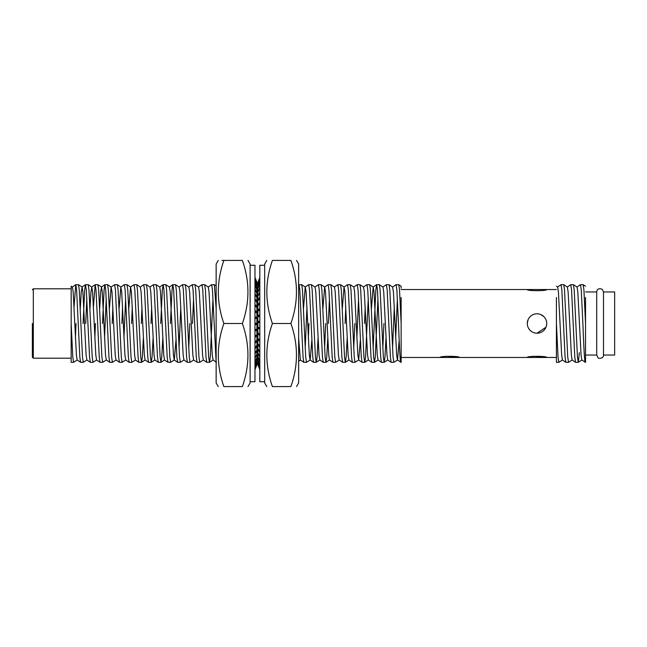 <?xml version="1.0" encoding="UTF-8"?>
<svg xmlns="http://www.w3.org/2000/svg" width="647" height="647" viewBox="0 0 647 647"><rect width="100%" height="100%" fill="white"/><g stroke="black" fill="none" stroke-linecap="round" stroke-linejoin="round"><path stroke-width="0.97" d="M264.672 265.27L259.819 265.27L259.819 381.73L264.672 381.73M259.819 369.599L257.902 364.746M259.819 369.486L257.951 364.01M257.878 364.01L259.819 368.814M259.819 368.483L257.878 363.816L258.016 362.482M257.878 362.482L259.819 367.148M259.819 366.598L257.878 362.166L258.08 360.193M257.878 360.193L259.819 364.625M259.819 363.881L257.878 359.764L258.153 357.193M257.878 357.193L259.819 361.309M259.819 360.371L257.878 356.659L258.258 353.537M257.878 353.537L259.819 357.257M259.819 356.149L257.878 352.906L257.878 349.299L258.388 349.299M257.878 349.299L259.819 352.542M259.819 351.289L257.878 348.579L257.878 344.552L258.598 344.552M257.878 344.552L259.819 347.269M259.819 345.886L257.878 343.759L257.878 339.4L258.97 339.4M257.878 339.4L259.819 341.527M259.819 340.055L257.878 338.551L257.878 333.941L259.819 333.941M257.878 333.941L259.819 335.437M259.819 333.892L257.878 333.051L257.878 328.272L259.819 328.272M257.878 328.272L259.819 329.113M259.819 327.536L257.878 327.366L257.878 322.513L259.819 322.513M257.878 322.513L259.819 322.683M259.819 321.098L257.878 321.599L259.819 321.599M257.878 321.599L257.878 316.779L259.819 316.27M259.819 314.701L257.878 315.873L259.819 315.873M257.878 315.873L257.878 311.167L259.819 309.994M259.819 308.482L257.878 310.301L259.31 310.301M257.878 310.301L257.878 305.796L259.819 303.985M259.819 302.553L257.878 304.98L258.751 304.98M257.878 304.98L257.878 300.774L259.819 298.348M259.819 297.03L257.878 300.022L258.485 300.022M257.878 300.022L257.878 296.197L259.819 293.204M259.819 292.023L258.315 295.517M257.878 295.517L257.878 292.145L259.819 288.651M259.819 287.632L258.202 291.554M257.878 291.554L257.878 288.708L259.819 284.777M259.819 283.936L258.113 288.222M257.878 288.222L257.878 285.942L259.819 281.655M259.819 281.008L258.048 285.57M257.878 285.57L257.878 283.912L259.819 279.35M259.819 278.914L257.983 283.661M257.878 283.661L259.819 277.903M259.819 277.684L257.927 282.521M257.878 282.521L259.819 277.345M250.114 381.73L254.967 381.73L254.967 265.27L250.114 265.27M254.967 279.989L256.908 284.47L256.713 286.33M254.967 282.553L256.908 286.734L254.967 281.849M256.908 286.734L256.641 289.201M256.908 289.201L254.967 285.02M254.967 285.925L256.908 289.719L256.544 292.743M256.908 292.743L254.967 288.942M254.967 290.018L256.908 293.358L256.908 296.884L256.422 296.884M256.908 296.884L254.967 293.544M254.967 294.773L256.908 297.588L256.908 301.534L256.228 301.534M256.908 301.534L254.967 298.72M254.967 300.079L256.908 302.319L256.908 306.621L255.897 306.621M256.908 306.621L254.967 304.381M254.967 305.845L256.908 307.462L256.908 312.032L255.136 312.032M256.908 312.032L254.967 310.414M254.967 311.951L256.908 312.913L256.908 317.669L254.967 317.669M256.908 317.669L254.967 316.707M254.967 318.284L256.908 318.575L256.908 323.419L254.967 323.419M254.967 324.713L256.908 324.333L256.908 323.419L254.967 323.128M254.967 329.558L256.908 329.169L256.908 324.333L254.967 324.333M254.967 331.127L256.908 330.075L254.967 330.075M256.908 330.075L256.908 334.814L254.967 335.866M254.967 337.386L256.908 335.688L255.29 335.688M256.908 335.688L256.908 340.233L254.967 341.931M254.967 343.379L256.908 341.066L255.953 341.066M256.908 341.066L256.908 345.328L254.967 347.641M254.967 348.984L256.908 346.096L256.261 346.096M256.908 346.096L256.908 349.995L254.967 352.882M254.967 354.095L256.908 350.69L256.438 350.69M256.908 350.69L256.908 354.152L254.967 357.556M254.967 358.608L256.56 354.758M256.908 354.758L256.908 357.71L254.967 361.56M254.967 362.441L256.649 358.212M256.908 358.212L256.908 360.597L254.967 364.827M254.967 365.506L256.722 360.994M256.908 360.994L256.908 362.773L254.967 367.286M254.967 367.763L256.786 363.048M256.908 362.773L256.908 364.172L254.967 368.895M254.967 369.154L256.843 364.326M256.908 364.172L254.967 369.623M254.967 369.663L256.908 364.787M254.967 278.267L256.835 282.796M254.967 277.426L256.908 282.246L254.967 277.353M256.908 282.246L254.967 277.975M256.908 282.965L256.908 284.179L254.967 279.48M71.17 311.636L71.17 288.805L33.321 288.805L33.321 358.195L32.35 357.225L32.35 323.5M603.489 323.5L603.489 355.041L614.65 355.041L614.65 291.959L603.489 291.959L603.489 323.5M585.535 355.041L596.696 355.041L596.696 291.959L585.535 291.959M545.971 327.22L537.01 333.205A9.705 9.705 0 0 1 527.305 323.5L528.049 319.772M456.539 356.772L445.799 356.279M439.96 357.467C439.353 355.939 459.968 355.939 459.37 357.467L401.14 357.467M543.884 356.772L533.144 356.279M527.305 357.467C526.698 355.939 547.313 355.939 546.715 357.467L459.37 357.467M396.061 284.68L398.754 284.696L399.522 289.88L401.14 323.5L401.14 362.32L397.428 359.967L396.668 355.098L393.433 291.902L392.575 287.033L396.061 284.68L396.87 289.88L398.487 323.5C399.377 346.137 400.218 365.919 401.14 361.932M382.87 287.033L386.308 284.696L389.049 284.696L389.817 289.88L393.053 357.12L393.861 362.32L397.517 359.967L399.167 340.217M395.689 338.389L397.387 298.38M386.356 284.68L387.165 289.88L390.4 357.12L391.16 362.304L393.861 362.32M392.535 348.62L394.314 306.783M373.125 348.62L375.842 289.88L376.603 284.696L379.344 284.696L380.113 289.88L383.347 357.12L384.156 362.32L384.965 357.12L385.984 338.389M376.651 284.68L377.46 289.88L380.695 357.12L381.455 362.304L384.156 362.32M382.83 348.62L383.93 323.5M363.46 287.033L366.898 284.696L369.639 284.696L370.407 289.88L373.642 357.12L374.451 362.32L375.26 357.12L377.977 298.38M366.946 284.68L367.755 289.88L370.99 357.12L371.75 362.304L374.451 362.32M353.755 287.033L357.193 284.696L359.934 284.696L360.702 289.88L363.938 357.12L364.746 362.32L365.555 357.12L368.272 298.38M357.241 284.68L358.05 289.88L361.285 357.12L362.045 362.304L364.746 362.32M342.312 308.611L344.05 287.033L347.488 284.696L350.229 284.696L350.998 289.88L354.232 357.12L355.041 362.32L358.697 359.967L360.347 340.217M356.869 338.389L358.567 298.38M347.536 284.68L348.345 289.88L351.58 357.12L352.34 362.304L355.041 362.32M353.715 348.62L354.815 323.5M334.345 287.033L337.783 284.696L340.524 284.696L341.292 289.88L344.527 357.12L345.336 362.32L346.145 357.12L347.164 338.389M337.831 284.68L338.64 289.88L341.875 357.12L342.635 362.304L345.336 362.32M322.902 308.611L324.64 287.033L328.078 284.696L330.819 284.696L331.587 289.88L334.822 357.12L335.631 362.32L339.287 359.967M328.126 284.68L328.935 289.88L332.17 357.12L332.93 362.304L335.631 362.32M314.935 287.033L318.373 284.696L321.114 284.696L321.882 289.88L325.118 357.12L325.926 362.32L326.735 357.12L327.754 338.389M318.421 284.68L319.23 289.88L322.465 357.12L323.225 362.304L325.926 362.32M324.6 348.62L325.7 323.5M303.492 308.611L305.23 287.033L308.668 284.696L311.409 284.696L312.178 289.88L315.412 357.12L316.221 362.32L317.03 357.12L318.049 338.389M308.716 284.68L309.525 289.88L312.76 357.12L313.52 362.304L316.221 362.32M298.639 284.915L301.704 284.696L302.472 289.88L305.707 357.12L306.516 362.32L310.172 359.967L311.822 340.217M308.344 338.389L308.942 323.5M299.011 284.68L299.82 289.88L303.055 357.12L303.815 362.304L306.516 362.32M305.19 348.62L306.969 306.783M255.565 323.419L255.597 324.333M255.783 329.388L255.816 330.075M256.026 335.283L256.042 335.688M256.754 350.229L256.778 350.69M256.908 352.882L257.935 362.296M208.18 287.033L211.666 284.68L212.475 289.88L216.147 362.32M198.475 287.033L201.913 284.696L204.654 284.696L205.422 289.88L208.657 357.12L209.466 362.32L210.275 357.12L212.992 298.38M201.961 284.68L202.77 289.88L206.005 357.12L206.765 362.304L209.466 362.32M179.065 287.033L182.551 284.68L185.204 284.68L188.77 287.033L192.208 284.696L194.949 284.696L195.718 289.88L198.952 357.12L199.761 362.32L203.417 359.967M192.256 284.68L193.065 289.88L196.3 357.12L197.06 362.304L199.761 362.32M185.244 284.696L186.012 289.88L189.248 357.12L190.056 362.32L193.712 359.967M182.551 284.68L183.36 289.88L186.595 357.12L187.355 362.304L190.056 362.32M188.73 348.62L189.83 323.5M170.42 323.5L172.037 289.88L172.798 284.696L175.539 284.696L176.308 289.88L179.542 357.12L180.351 362.32L184.007 359.967M172.846 284.68L173.655 289.88L176.89 357.12L177.65 362.304L180.351 362.32M179.025 348.62L180.804 306.783M160.715 323.5L162.332 289.88L163.093 284.696L165.834 284.696L166.602 289.88L169.838 357.12L170.646 362.32L174.302 359.967L175.952 340.217M163.141 284.68L163.95 289.88L167.185 357.12L167.945 362.304L170.646 362.32M140.245 287.033L143.731 284.68L146.384 284.68L149.95 287.033L153.388 284.696L156.129 284.696L156.898 289.88L160.132 357.12L160.941 362.32L161.75 357.12L162.769 338.389M153.436 284.68L154.245 289.88L157.48 357.12L158.24 362.304L160.941 362.32M146.424 284.696L147.192 289.88L150.427 357.12L151.236 362.32L152.045 357.12L153.064 338.389M143.731 284.68L144.54 289.88L147.775 357.12L148.535 362.304L151.236 362.32M128.802 308.611L130.54 287.033L133.978 284.696L136.719 284.696L137.487 289.88L140.722 357.12L141.531 362.32L142.34 357.12L143.359 338.389M134.026 284.68L134.835 289.88L138.07 357.12L138.83 362.304L141.531 362.32M119.097 308.611L120.835 287.033L124.273 284.696L127.014 284.696L127.782 289.88L131.017 357.12L131.826 362.32L135.482 359.967M124.321 284.68L125.13 289.88L128.365 357.12L129.125 362.304L131.826 362.32M109.392 308.611L111.13 287.033L114.568 284.696L117.309 284.696L118.078 289.88L121.312 357.12L122.121 362.32L125.777 359.967M123.949 338.389L125.647 298.38M114.616 284.68L115.425 289.88L118.66 357.12L119.42 362.304L122.121 362.32M102.485 323.5L104.102 289.88L104.863 284.696L107.604 284.696L108.373 289.88L111.608 357.12L112.416 362.32L116.072 359.967M104.911 284.68L105.72 289.88L108.955 357.12L109.715 362.304L112.416 362.32M93.459 306.783L95.158 284.696L97.899 284.696L98.667 289.88L101.902 357.12L102.711 362.32L106.367 359.967M104.539 338.389L106.237 298.38M95.206 284.68L96.015 289.88L99.25 357.12L100.01 362.304L102.711 362.32M83.075 323.5L84.692 289.88L85.453 284.696L88.194 284.696L88.962 289.88L92.197 357.12L93.006 362.32L96.662 359.967M94.834 338.389L95.432 323.5M85.501 284.68L86.31 289.88L89.545 357.12L90.305 362.304L93.006 362.32M74.049 306.783L75.748 284.696L78.489 284.696L79.257 289.88L82.492 357.12L83.301 362.32L86.957 359.967M75.796 284.68L76.605 289.88L79.84 357.12L80.6 362.304L83.301 362.32M364.52 323.5L365.199 306.783M345.11 323.5L345.789 306.783M328.352 323.5L329.452 298.38M255.347 317.669L255.371 318.34M211.666 284.68L214.359 284.696L216.147 308.57M192.482 323.5L193.582 298.38M151.01 323.5L151.689 306.783M141.305 323.5L141.984 306.783M131.6 323.5L132.279 306.783M121.895 323.5L122.574 306.783M112.19 323.5L112.869 306.783M85.727 323.5L86.827 298.38M576.97 287.033L580.408 284.696L583.149 284.696L583.918 289.88L585.535 323.5L585.535 362.32L581.823 359.967L581.063 355.098L577.828 291.902L577.059 287.033L573.444 284.696L574.212 289.88L577.447 357.12L578.297 362.304L579.356 352.615M580.456 284.68L581.265 289.88L582.882 323.5C583.772 346.137 584.613 365.919 585.535 361.932M567.265 287.033L570.751 284.68L571.56 289.88L574.795 357.12L575.555 362.304L578.256 362.32M557.56 287.033L560.998 284.696L563.739 284.696L564.507 289.88L567.742 357.12L568.551 362.32L572.207 359.967M561.046 284.68L561.855 289.88L565.09 357.12L565.85 362.304L568.551 362.32M570.751 284.68L573.444 284.696M558.846 362.32L556.42 362.32L556.42 323.5L558.038 357.12L558.846 362.32L562.502 359.967M71.17 297.483L71.17 323.5L72.787 357.12L73.596 362.32L77.252 359.967M75.424 338.389L76.022 323.5M71.17 323.5L71.17 362.32L73.596 362.32M71.17 288.805L71.17 286.241M540.73 314.539L543.876 316.642M546.715 289.532C547.322 291.061 526.707 291.069 527.305 289.532L556.42 289.532M401.14 323.5L401.14 297.483M398.754 284.696L401.14 286.241L401.14 288.166M556.42 323.5L556.42 297.483M527.305 323.5A9.705 9.705 0 0 1 537.01 313.795A9.705 9.705 0 0 1 546.715 323.5A9.705 9.705 0 0 1 537.01 333.205M585.535 323.5L585.535 297.483M556.42 286.241L557.649 287.033L558.418 291.902L561.653 355.098L562.413 359.967L565.85 362.304M563.739 284.696L567.354 287.033L568.123 291.902L571.358 355.098L572.118 359.967L575.555 362.304M71.17 286.233L72.399 287.033L73.168 291.902L76.403 355.098L77.163 359.967L80.6 362.304M80.277 308.611L81.255 291.902L82.104 287.033L82.873 291.902L86.108 355.098L86.868 359.967L90.305 362.304M89.982 308.611L90.96 291.902L91.809 287.033L92.578 291.902L95.813 355.098L96.573 359.967L100.01 362.304M99.687 308.611L100.665 291.902L101.514 287.033L102.283 291.902L105.518 355.098L106.278 359.967L109.715 362.304M111.13 287.033L111.988 291.902L115.223 355.098L115.983 359.967L119.42 362.304M120.835 287.033L121.693 291.902L124.928 355.098L125.688 359.967L129.125 362.304M130.54 287.033L131.398 291.902L134.633 355.098L135.393 359.967L138.83 362.304M136.719 284.696L140.334 287.033L141.103 291.902L144.338 355.098L145.098 359.967L148.535 362.304M150.039 287.033L150.808 291.902L154.043 355.098L154.803 359.967L158.24 362.304M156.129 284.696L159.744 287.033L160.513 291.902L163.748 355.098L164.508 359.967L167.945 362.304M172.798 284.696L169.36 287.033L170.218 291.902L173.453 355.098L174.213 359.967L177.65 362.304M175.539 284.696L179.154 287.033L179.923 291.902L183.158 355.098L183.918 359.967L187.355 362.304M188.859 287.033L189.628 291.902L192.863 355.098L193.623 359.967L197.06 362.304M194.949 284.696L198.564 287.033L199.333 291.902L202.568 355.098L203.328 359.967L206.765 362.304M204.654 284.696L208.269 287.033L209.038 291.902L212.273 355.098L213.122 359.967L209.507 362.304M256.908 287.187L257.878 296.512M258.088 300.022L258.113 300.483M258.614 310.301L258.63 310.706M258.865 315.873L258.897 316.512M259.099 321.599L259.14 322.513M259.334 327.495L259.366 328.272M298.639 338.349L300.378 359.967L303.815 362.304M301.704 284.696L305.319 287.033L306.088 291.902L309.323 355.098L310.083 359.967L313.52 362.304M311.409 284.696L315.024 287.033L315.793 291.902L319.028 355.098L319.877 359.967L316.262 362.304M321.114 284.696L324.729 287.033L325.498 291.902L328.733 355.098L329.493 359.967L332.93 362.304M330.819 284.696L334.434 287.033L335.203 291.902L338.438 355.098L339.198 359.967L342.635 362.304M344.05 287.033L344.908 291.902L348.143 355.098L348.903 359.967L352.34 362.304M350.229 284.696L353.844 287.033L354.613 291.902L357.848 355.098L358.697 359.967M359.934 284.696L363.549 287.033L364.318 291.902L367.553 355.098L368.402 359.967L364.787 362.304M371.427 308.611L373.165 287.033L376.603 284.696M369.639 284.696L373.254 287.033L374.023 291.902L377.258 355.098L378.107 359.967L374.492 362.304M379.344 284.696L382.959 287.033L383.728 291.902L386.963 355.098L387.723 359.967L391.16 362.304M296.536 386.582L298.639 382.943L298.639 264.057L296.536 260.418M290.899 323.5C298.299 344.479 298.299 365.506 290.899 386.582C298.299 386.582 298.299 386.582 290.899 386.582C298.299 386.582 298.299 386.582 290.899 386.582L272.403 386.582C265.003 386.582 265.003 386.582 272.403 386.582C265.003 386.582 265.003 386.582 272.403 386.582C265.003 365.604 265.003 344.576 272.403 323.5L290.899 323.5C298.299 302.424 298.299 281.396 290.899 260.418C298.299 260.418 298.299 260.418 290.899 260.418C298.299 260.418 298.299 260.418 290.899 260.418L272.403 260.418C265.003 260.418 265.003 260.418 272.403 260.418C265.003 260.418 265.003 260.418 272.403 260.418C265.003 281.494 265.003 302.521 272.403 323.5M266.774 386.582L264.672 382.943L264.672 264.057L266.774 260.418M248.011 386.582L250.114 382.943L250.114 264.057L248.011 260.418M242.374 323.5C249.774 344.479 249.774 365.506 242.374 386.582C249.774 386.582 249.774 386.582 242.374 386.582C249.774 386.582 249.774 386.582 242.374 386.582L223.878 386.582C216.478 386.582 216.478 386.582 223.878 386.582C216.478 386.582 216.478 386.582 223.878 386.582C216.478 365.604 216.478 344.576 223.878 323.5L242.374 323.5C249.774 302.424 249.774 281.396 242.374 260.418C249.774 260.418 249.774 260.418 242.374 260.418C249.774 260.418 249.774 260.418 242.374 260.418L223.878 260.418C216.478 260.418 216.478 260.418 223.878 260.418L221.97 260.418M218.249 386.582L216.147 382.943L216.147 264.057L218.249 260.418M223.878 323.5C216.478 302.521 216.478 281.494 223.878 260.418M33.321 358.195L71.17 358.195M596.696 355.041L597.998 357.718C597.464 358.543 603.756 359.158 603.489 355.041M546.715 357.467L556.42 357.467M257.943 362.32L256.908 362.32M401.14 289.532L527.305 289.532M603.489 291.959L602.195 289.29C598.896 288.085 597.06 288.974 596.696 291.959M33.321 288.805L32.35 289.775M581.912 359.967L578.297 362.304M585.535 286.233L583.149 284.696M72.31 287.033L75.748 284.696M82.015 287.033L85.453 284.696M91.72 287.033L95.158 284.696M101.425 287.033L104.863 284.696M159.655 287.033L163.093 284.696M213.033 359.967L216.47 362.304M256.908 286.896L257.878 286.233M319.788 359.967L323.225 362.304M358.608 359.967L362.045 362.304M368.313 359.967L371.75 362.304M378.018 359.967L381.455 362.304M389.049 284.696L392.664 287.033M384.197 362.304L387.812 359.967M345.377 362.304L348.992 359.967M340.524 284.696L344.139 287.033M325.967 362.304L329.582 359.967M298.639 361.155L300.418 359.999M214.359 284.696L216.147 285.845M165.834 284.696L169.449 287.033M160.982 362.304L164.597 359.967M151.277 362.304L154.892 359.967M141.572 362.304L145.187 359.967M127.014 284.696L130.629 287.033M117.309 284.696L120.924 287.033M107.604 284.696L111.219 287.033M97.899 284.696L101.514 287.033M88.194 284.696L91.809 287.033M78.489 284.696L82.104 287.033"/></g></svg>
